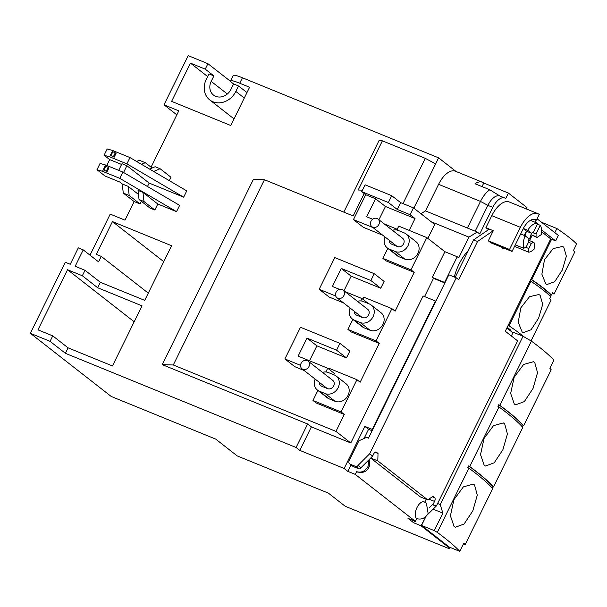 <?xml version="1.0" encoding="UTF-8"?>
<svg xmlns="http://www.w3.org/2000/svg" width="607" height="607" viewBox="0 0 607 607"><rect width="100%" height="100%" fill="white"/><g stroke="black" fill="none" stroke-linecap="round" stroke-linejoin="round"><path stroke-width="0.91" d="M317.415 390.066L327.31 397.797A10.433 8.961 -52 0 0 329.153 398.867L319.267 391.136A10.433 8.961 128 0 1 317.415 390.066A10.433 8.961 128 0 1 315.154 379.087M352.371 319.024L362.265 326.756A10.433 8.961 -52 0 0 364.109 327.826L354.222 320.094A10.433 8.961 128 0 1 352.371 319.024A10.433 8.961 128 0 1 350.11 308.045M387.327 247.982L397.221 255.714A10.433 8.961 -52 0 0 399.072 256.784L389.178 249.052A10.433 8.961 128 0 1 387.327 247.982A10.433 8.961 128 0 1 385.066 237.011M369.033 459.696L369.815 462.784L369.564 465.713L368.487 468.278L366.552 470.516L364.655 471.753L361.711 472.61L357.159 471.988A9.204 4.575 -67.8 0 1 356.605 471.669L355.262 474.401L415.347 521.337L407.957 518.317L413.648 522.764L421.038 525.783L449.226 547.802A6.138 0.744 26.2 0 1 449.802 548.5A6.138 0.744 26.2 0 1 446.775 547.719L345.231 506.276L328.417 493.142L237.223 455.918L215.713 439.111L111.21 396.454L30.35 333.289L50.07 341.339L65.397 353.312L296.087 447.48L307.65 423.982L162.236 364.625L253.392 179.369L264.447 179.733L353.175 215.948L364.192 193.557M355.262 474.401L347.864 471.381L344.161 468.483L299.797 450.379L296.087 447.48M425.454 517.505L421.038 525.783M413.648 522.764L414.513 520.996M512.923 332.78L506.853 328.03M526.284 208.922L526.952 207.564L508.408 193.079L505.722 198.542A15.342 7.625 112.2 0 0 504.796 198.003A15.342 7.625 112.2 0 0 492.816 207.374L479.727 233.968L477.254 232.041L468.93 237.132L458.71 257.899L457.23 256.738L444.59 282.422L444.961 282.71M435.818 301.292L435.447 301.004L372.258 429.422L372.63 429.71M415.347 521.337L416.698 518.606A9.204 4.575 -67.8 0 1 416.743 508.089A9.204 4.575 -67.8 0 1 424.21 501.89L426.395 503.157L428.125 513.431C425.226 518.234 421.417 519.956 416.698 518.606M424.794 502.156L426.205 499.273M454.279 277.004A33.742 16.768 -67.8 0 1 468.414 250.425A33.742 16.768 -67.8 0 0 454.279 277.004M299.797 450.379L311.361 426.88L350.793 442.973L423.125 295.973L435.447 301.004M372.258 429.422L364.86 426.41L344.161 468.483M413.837 208.171L438.603 157.85L242.421 77.772A18.407 2.223 26.2 0 0 233.323 75.443L230.63 80.906A18.407 2.223 26.2 0 1 239.727 83.235L249.591 87.256L230.766 125.512L171.614 101.369L190.439 63.113L205.227 69.152L207.913 63.689L188.2 55.639L163.996 104.821L178.784 110.853L151.067 167.191M169.3 180.643L170.984 177.236L160.104 168.731L153.632 171.455M183.663 197.176L186.759 190.886L129.981 157.57L126.886 163.852L183.663 197.176L149.163 183.086L147.478 186.501M176.538 211.653L179.634 205.371L122.857 172.054L105.603 165.005L100.064 163.442L96.968 169.725L102.507 171.295L119.761 178.337L176.538 211.653L157.805 204.013L154.853 210.022L143.973 201.524L142.956 192.411L138.032 190.401L139.041 199.513L149.921 208.011L154.853 210.022M141.37 201.327L140.065 203.982L129.185 195.484L123.267 193.072L134.147 201.57L140.065 203.982M134.147 201.57L125.004 220.151L110.216 214.112L90.011 255.175M50.07 341.339L52.756 335.876L37.968 329.836L67.544 269.728L82.332 275.76L85.026 270.297L75.162 266.276L83.235 249.879L98.562 261.852L101.255 256.389L96.323 254.379L112.454 221.593L171.606 245.736L144.716 300.382L100.352 282.278L97.666 287.741L142.03 305.845L112.447 365.96L68.09 347.849L65.397 353.312M343.82 212.131L378.958 140.725L382.395 140.839L425.279 158.344L435.644 163.86M52.756 335.876L68.09 347.849M83.235 249.879L78.303 247.868L70.237 264.265L65.306 262.247L30.35 333.289M368.76 459.962L368.032 466.487C365.133 471.298 361.324 473.02 356.605 471.669M364.056 438.482L368.57 429.301L372.114 430.75M347.864 471.381L351.043 464.924M368.57 429.301L364.86 426.41M424.551 296.557L433.504 278.363L444.825 282.983M444.59 282.422L432.267 277.391L444.908 251.708L457.23 256.738M427.859 238.392L434.711 224.476L413.443 207.867L410.082 214.696L415.029 218.558L409.201 230.402M431.19 221.73L468.93 237.132M420.924 213.71L425.499 210.91L477.254 232.041M475.175 231.191L487.884 205.363L492.816 207.374M504.796 198.003L499.864 195.993A15.342 7.625 112.2 0 0 487.884 205.363L480.486 201.418L467.398 228.012M438.603 157.85L456.047 171.478M500.79 196.531L489.803 189.786L475.015 183.746A21.473 10.676 -67.8 0 1 482.466 182.259A21.473 10.676 -67.8 0 1 483.764 183.018L508.408 193.079M537.104 218.801L541.573 222.291L556.869 228.536L554.828 232.686M433.504 278.363L432.267 277.391M444.908 251.708L426.85 237.61L410.992 269.849L414.202 272.361L395.111 311.163L391.894 308.652L376.029 340.891L379.246 343.403L360.156 382.205L356.939 379.694L341.073 411.933L344.29 414.444L335.952 431.387L350.793 442.973M335.952 431.387L173.291 364.989L162.236 364.625M307.65 423.982L311.361 426.88M362.478 190.158L358.198 190.014L382.395 140.839M264.447 179.733L173.291 364.989M82.332 275.76L97.666 287.741M134.185 321.786L67.544 269.728M100.352 282.278L85.026 270.297M163.769 261.67L112.454 221.593M96.968 169.725L105.011 176L119.791 182.039L122.257 183.959L123.267 193.072M141.469 164.315L145.316 162.699L139.398 160.286L136.605 161.454M138.479 194.422L128.168 186.372L122.257 183.959M157.805 204.013L142.956 192.411M149.163 183.086L126.901 165.703L121.977 163.693L118.699 170.355M121.597 164.459L109.662 159.588L104.093 155.24L109.639 156.811L126.886 163.852M104.093 155.24L107.189 148.958L112.727 150.528L129.981 157.57M176.827 114.837L163.996 104.821M207.913 63.689L230.895 81.634M207.647 76.558L190.439 63.113M244.287 98.038L235.835 91.437A18.407 15.82 128 0 1 209.719 99.905A18.407 15.82 128 0 1 206.259 79.365L208.952 73.902L213.876 75.913L205.227 69.152M213.876 75.913L211.19 81.376A12.269 10.547 128 0 0 213.497 95.071A12.269 10.547 128 0 0 230.91 89.426L233.596 83.963L232.36 82.992A18.407 2.223 26.2 0 1 230.63 80.906M233.596 83.963L238.528 85.974L246.973 92.568M101.255 256.389L148.283 293.128M426.85 237.61L398.753 226.138L397.092 229.514M391.72 195.682L388.366 202.51L361.742 191.645L365.103 184.816L391.72 195.682L400.628 202.632L413.443 207.867M425.499 210.91L438.588 184.316L480.486 201.418A21.473 10.676 112.2 0 1 489.803 189.786M482.466 182.259L455.356 171.197A21.473 10.676 112.2 0 0 438.588 184.316M483.764 183.018L482.004 186.599M414.202 272.361L386.105 260.896L382.896 258.385L387.82 248.369M382.873 235.296L363.358 227.329L353.464 219.597L372.986 227.564M344.29 414.444L316.194 402.972L312.977 400.461L317.909 390.453M304.16 370.505L294.79 366.674L284.895 358.949L300.541 365.338M333.729 374.731L334.366 373.434L327.689 368.214L298.12 356.142L306.99 338.107L336.566 350.178L339.928 343.35L349.822 351.081L346.46 357.91L316.884 345.838L309.517 360.801M379.246 343.403L351.15 331.93L347.932 329.426L352.864 319.411M343.516 302.901L329.07 297.005L319.183 289.273L335.724 296.026M339.541 289.387L332.401 286.466L341.278 268.438L370.854 280.51L374.216 273.674L384.102 281.405L380.741 288.234L351.165 276.162L343.964 290.791M341.073 411.933L312.977 400.461M328.524 368.866L328.842 368.221L356.939 379.694M335.072 401.28A10.433 8.961 -52 0 0 347.416 396.492A10.433 8.961 -52 0 0 346.066 383.768L336.172 376.044A10.433 8.961 128 0 1 337.53 388.761A10.433 8.961 128 0 1 325.177 393.556L335.072 401.28L329.153 398.867M376.029 340.891L347.932 329.426M362.811 299.19L363.798 297.18L391.894 308.652M370.027 330.238A10.433 8.961 -52 0 0 382.372 325.451A10.433 8.961 -52 0 0 381.021 312.726L371.127 305.002A10.433 8.961 128 0 1 372.486 317.719A10.433 8.961 128 0 1 360.133 322.514L370.027 330.238L364.109 327.826M410.992 269.849L382.896 258.385M404.983 259.197A10.433 8.961 -52 0 0 417.335 254.409A10.433 8.961 -52 0 0 415.977 241.685L406.083 233.961A10.433 8.961 128 0 1 407.441 246.685A10.433 8.961 128 0 1 395.096 251.473L404.983 259.197L399.072 256.784M403.01 203.603L425.279 158.344M129.185 195.484L128.168 186.372M145.316 162.699L152.114 168.01M122.857 172.054L119.761 178.337M106.316 171.091L108.198 167.266L108.941 167.851L107.06 171.675L103.85 170.089L107.06 171.675M105.603 165.005L102.507 171.295M106.764 165.483L109.662 159.588M123.578 172.471L126.901 165.703M113.433 156.606L115.315 152.782L116.058 153.359L114.177 157.19L110.967 155.604L114.177 157.19M112.727 150.528L109.639 156.811M160.104 168.731L155.172 166.72L149.58 169.072M235.835 91.437L238.528 85.974M361.742 191.645L365.702 194.733L353.464 219.597M400.628 202.632L397.266 209.461L410.082 214.696M397.266 209.461L388.366 202.51M415.029 218.558L385.453 206.486L378.927 219.749M385.453 206.486L375.558 198.762L365.702 194.733M368.441 303.591L361.977 298.538L345.034 291.626M341.278 268.438L351.165 276.162M370.854 280.51L380.741 288.234M374.216 273.674L334.776 257.58L319.183 289.273M306.99 338.107L316.884 345.838M336.566 350.178L346.46 357.91M339.928 343.35L300.495 327.256L284.895 358.949M322.484 372.357A10.433 8.961 128 0 1 328.41 372.561L334.32 374.974A10.433 8.961 128 0 1 336.172 376.044M357.44 301.315A10.433 8.961 128 0 1 363.365 301.52L369.276 303.932A10.433 8.961 128 0 1 371.127 305.002M392.395 230.273A10.433 8.961 128 0 1 398.321 230.478L404.232 232.891A10.433 8.961 128 0 1 406.083 233.961M143.973 201.524L139.041 199.513M108.198 167.266L105.732 166.265L103.85 170.089M115.315 152.782L112.849 151.773L110.967 155.604M395.756 229.886L396.265 228.862L384.39 224.021M372.66 219.233L366.689 216.79L375.558 198.762M398.329 230.478L396.265 228.862M360.801 300.928L361.977 298.538M325.845 371.97L327.689 368.214M331.9 379.891A4.909 4.219 128 0 1 332.773 380.392A4.909 4.219 128 0 1 333.41 386.378A4.909 4.219 128 0 1 327.598 388.632L321.687 386.219A4.909 4.219 128 0 1 320.815 385.718A4.909 4.219 128 0 1 319.35 382.364M319.267 391.136L325.177 393.556M354.222 320.094L360.133 322.514M366.856 308.849A4.909 4.219 128 0 1 367.728 309.35A4.909 4.219 128 0 1 368.366 315.337A4.909 4.219 128 0 1 362.554 317.59L356.643 315.177A4.909 4.219 128 0 1 355.77 314.676A4.909 4.219 128 0 1 354.306 311.323M389.178 249.052L395.096 251.473M401.819 237.807A4.909 4.219 128 0 1 402.684 238.316A4.909 4.219 128 0 1 403.321 244.295A4.909 4.219 128 0 1 397.509 246.548L391.598 244.135A4.909 4.219 128 0 1 390.726 243.635A4.909 4.219 128 0 1 389.262 240.281M371.628 220.242A4.909 4.219 128 0 1 377.956 218.998A4.909 4.219 128 0 1 378.244 225.485A4.909 4.219 128 0 1 371.916 226.73A4.909 4.219 128 0 1 371.628 220.242M523.355 228.482L527.733 230.265A15.342 7.625 -67.8 0 1 537.794 223.376L532.863 221.365A15.342 7.625 -67.8 0 1 533.31 221.517A15.342 7.625 -67.8 0 1 533.735 221.722M515.297 244.864L523.818 248.346A15.342 7.625 -67.8 0 1 525.04 235.728L520.669 233.945M537.415 224.142L540.268 225.311L536.011 233.961L532.536 232.542M536.011 233.961A6.138 3.05 -67.8 0 1 535.928 236.669L531.004 234.659A6.138 3.05 -67.8 0 1 528.849 239.492M528.796 240.319L533.242 242.132A6.138 3.05 -67.8 0 1 531.353 243.43L528.841 248.529L528.735 252.186L514.546 246.389M528.5 242.261L531.353 243.43M525.017 235.721A6.138 3.05 112.2 0 0 526.178 231.942M540.268 225.311A15.342 7.625 -67.8 0 1 541.247 234.606L537.005 237.504L531.004 234.659M533.242 242.132L534.312 242.975L534.137 249.052A15.342 7.625 -67.8 0 1 528.735 252.186M525.525 247.178L528.841 248.529M535.928 236.669L537.005 237.504M527.733 230.265L531.649 233.323A6.138 3.05 -67.8 0 1 533.538 232.033L537.794 223.376M531.649 233.323L526.717 231.313L523.28 228.627M524.372 235.455A6.138 3.05 -67.8 0 1 526.717 231.313M523.818 248.346L526.368 246.601L528.879 241.495A6.138 3.05 -67.8 0 1 528.955 238.786L525.04 235.728M529.547 240.63L532.073 235.493M514.311 404.042L510.654 393.427L514.159 377.258L523.598 364.473L533.416 361.719L534.752 362.508L537.529 372.721L533.022 388.48L524.319 401.606L515.609 404.816L514.311 404.042M484.196 465.243L480.532 454.635L484.037 438.466L493.476 425.674L503.294 422.927L504.629 423.716L507.414 433.929L502.907 449.688L494.204 462.815L485.494 466.024L484.196 465.243M454.082 526.451L450.417 515.836L453.922 499.667L463.361 486.882L473.179 484.128L474.515 484.917L477.292 495.13L472.792 510.889L464.089 524.016L455.379 527.225L454.082 526.451M523.629 425.773L551.186 369.762A230.076 27.785 26.2 0 0 549.866 368.297L553.895 360.095A230.076 27.785 -153.8 0 0 531.413 341.119L499.819 405.332A230.076 27.785 26.2 0 1 523.629 425.773L523.12 425.568A229.461 27.71 -153.8 0 0 498.764 404.717L499.819 405.332M522.43 426.971L523.12 425.568M493.506 486.973L522.817 427.411A230.076 27.785 -153.8 0 0 499.015 406.971L469.704 466.533A230.076 27.785 26.2 0 1 493.506 486.973L493.005 486.768A229.461 27.71 -153.8 0 0 468.65 465.918L467.838 467.557L468.9 468.172L437.306 532.385A230.076 27.785 26.2 0 1 459.78 551.361L449.248 547.066L421.554 525.427L434.255 530.617L442.86 513.127L440.234 504.569L523.052 336.255L531.413 341.119M492.307 488.172L493.005 486.768M463.437 543.933L465.144 544.631L492.702 488.612A230.076 27.785 -153.8 0 0 468.9 468.172M459.78 551.361L463.816 543.166A230.076 27.785 26.2 0 1 465.144 544.631M511.352 335.982L513.196 332.234L523.052 336.255M437.306 532.385L434.255 530.617M469.704 466.533L468.65 465.918M498.764 404.717L497.96 406.356L499.015 406.971M466.13 445.576L480.653 416.068M440.234 504.569L437.624 503.507M421.554 525.427L426.031 516.329M433.186 509.174L442.86 513.127M545.761 283.795L541.884 274.205L544.487 259.758L553.159 248.597L562.507 246.45L563.774 247.186L566.361 256.26L562.272 270.107L554.692 281.701L546.975 284.508L545.761 283.795M522.096 331.885L518.219 322.294L520.821 307.848L529.494 296.686L538.849 294.539L540.116 295.275L542.696 304.35L538.614 318.197L531.034 329.791L523.31 332.598L522.096 331.885M551.604 239.241L531.724 279.63A122.705 14.818 26.2 0 1 551.505 295.085L550.503 294.676A121.483 14.674 -153.8 0 0 530.837 279.296M552.34 293.393L554.054 294.092A122.705 14.818 26.2 0 0 552.719 292.627L551.505 295.085M554.054 294.092L574.761 252.011A122.705 14.818 26.2 0 0 573.425 250.547L576.65 243.991A122.705 14.818 -153.8 0 0 556.869 228.536M530.844 279.273L531.724 279.63M508.127 325.451L509.007 325.807A122.705 14.818 26.2 0 1 523.78 336.68M530.04 280.912L530.92 281.269L509.007 325.807M549.896 295.905L550.503 294.676M508.416 329.26L510.995 330.307L507.194 327.34M531.026 340.891L551.095 300.101A122.705 14.818 26.2 0 0 549.76 298.636L550.701 296.724A122.705 14.818 -153.8 0 0 530.92 281.269M336.673 291.284A4.909 4.219 128 0 1 343.001 290.04A4.909 4.219 128 0 1 343.289 296.52A4.909 4.219 128 0 1 336.961 297.771A4.909 4.219 128 0 1 336.673 291.284M301.717 362.326A4.909 4.219 128 0 1 308.045 361.082A4.909 4.219 128 0 1 308.333 367.561A4.909 4.219 128 0 1 301.998 368.813A4.909 4.219 128 0 1 301.717 362.326M349.769 463.93L352.735 466.244A3.065 2.633 -52 0 0 353.274 466.563L358.699 468.779A1.844 1.578 -52 0 0 360.983 467.739L372.637 456.092L369.671 453.77L358.016 465.425A1.844 1.578 128 0 1 355.732 466.457L350.307 464.241A3.065 2.633 128 0 1 349.769 463.93A3.065 2.633 128 0 1 349.192 460.508L358.866 440.834L366.491 437.381L368.457 438.186L448.861 274.789L456.252 277.809L458.725 279.736L477.55 241.487L473.604 239.879L489.348 229.105L485.896 227.693L491.814 215.667A22.391 11.131 -67.8 0 1 509.303 201.987L537.893 213.656A22.391 11.131 112.2 0 0 520.404 227.337L509.516 249.469L512.05 251.457L523.803 227.564A16.26 8.081 -67.8 0 1 535.442 219.613A16.26 8.081 -67.8 0 1 536.421 220.182L539.244 214.446A22.391 11.131 112.2 0 0 537.893 213.656M375.9 451.98L376.294 452.139A3.065 1.525 -67.8 0 0 376.105 452.033A3.065 1.525 -67.8 0 0 373.715 453.907L372.637 456.092M488.506 229.681L485.896 227.693M541.543 229.871L555.648 240.896L558.341 235.425L537.089 218.823M536.118 220.06L535.04 222.253M455.159 277.361L473.604 239.879M424.597 517.498L436.433 505.927L435.454 505.161L434.718 505.935L432.639 504.44L429.073 507.998M541.558 231.722L550.724 238.877L555.648 240.896M434.718 505.935L432.639 504.44M477.55 241.487L493.294 230.713L489.348 229.105M493.294 230.713L488.316 240.82L509.516 249.469M512.05 251.457L490.858 242.8L488.316 240.82M500.995 246.943L503.264 248.711A4.909 2.436 112.2 0 0 503.56 248.885A4.909 2.436 112.2 0 0 505.13 248.627M536.421 220.182L534.342 219.332M428.906 499.121L434.544 501.42A3.065 1.525 -67.8 0 0 434.65 497.725L432.92 496.374L427.76 499.902L377.804 460.888L370.733 457.997M377.804 460.888L378.024 453.49L375.012 452.261M427.76 499.902L420.363 496.89L370.665 458.065M434.544 501.42L432.988 504.576M550.724 238.877L505.274 331.232L517.642 340.891L436.433 505.927M369.671 453.77L456.252 277.809M376.294 452.139L378.024 453.49M360.983 467.739L358.016 465.425M449.537 547.18L449.226 547.802M239.727 83.235L242.421 77.772M211.19 81.376L227.337 93.994M491.814 215.667L520.404 227.337M434.65 497.725L432.328 496.776M358.699 468.779L355.732 466.457M353.274 466.563L350.307 464.241M449.802 548.5L450.303 547.491M234.021 118.889L209.719 99.905M377.956 218.998L402.684 238.316M371.916 226.73L397.039 246.359M533.31 221.517L530.435 220.341M343.001 290.04L367.728 309.35M336.961 297.771L362.083 317.4M308.045 361.082L332.773 380.392M301.998 368.813L327.127 388.442"/></g></svg>

